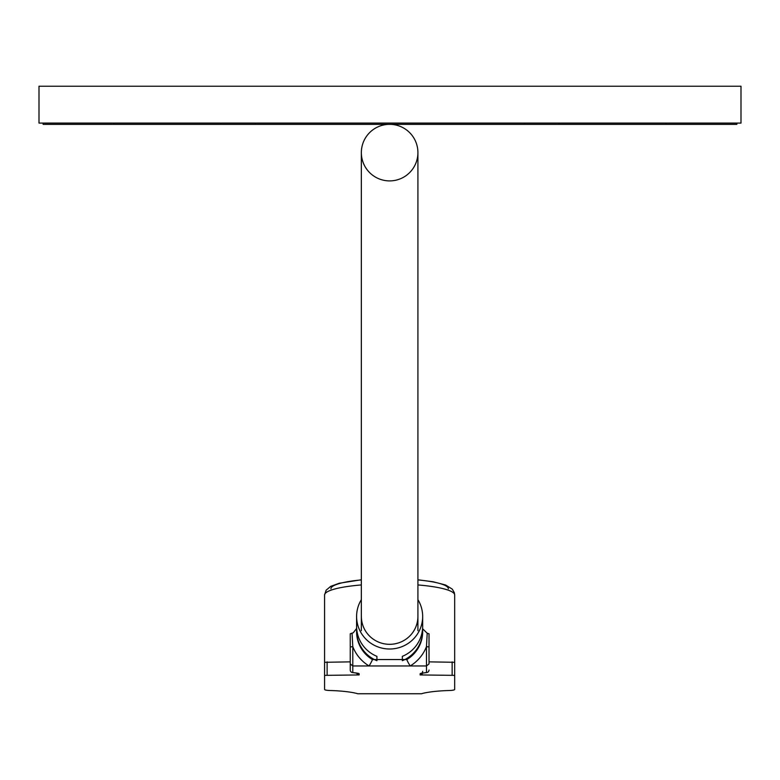<?xml version="1.0" encoding="UTF-8"?>
<svg xmlns="http://www.w3.org/2000/svg" width="780" height="780" viewBox="0 0 780 780"><rect width="100%" height="100%" fill="white"/><g stroke="black" fill="none" stroke-linecap="round" stroke-linejoin="round"><path stroke-width="1.17" d="M417.914 630.679L417.914 152.617A28.285 28.285 0 0 0 390.702 124.352M361.345 630.679L361.345 152.617A28.285 28.285 0 0 0 389.63 180.901A28.285 28.285 0 0 0 417.914 152.617M388.557 124.352A28.285 28.285 0 0 0 361.345 152.617M429.019 647.02L426.475 646.581L427.206 633.224L429.019 633.799L429.019 663.897L426.475 665.964L369.077 665.964A6.357 0.575 121.1 0 0 372.392 659.539L406.868 659.539A33.033 32.546 0 0 0 422.662 631.771L422.662 630.679A33.033 32.546 180 0 1 402.334 660.718L402.334 656.35A33.033 32.546 0 0 0 422.662 626.311L422.662 616.463A33.033 32.546 0 0 0 417.914 599.654M352.063 633.224L352.784 646.581L350.24 647.02L350.24 633.799L353.291 632.736L356.665 628.378M361.345 599.654A33.033 32.546 0 0 0 356.596 616.463A33.033 32.546 0 0 0 389.63 649.009A33.033 32.546 0 0 0 422.662 616.463M356.596 616.463L356.596 626.311A33.033 32.546 0 0 0 376.925 656.35L376.925 660.718A33.033 32.546 180 0 1 356.596 630.679L356.596 631.771A33.033 32.546 0 0 0 372.392 659.539M454.681 671.375L454.681 595.023A65.052 11.193 180 0 0 417.914 584.942M324.577 671.375L324.577 595.023L326.128 590.197L330.74 586.336L339.349 583.225L361.345 579.784M361.364 616.463A28.275 27.846 0 0 0 389.63 644.319A28.275 27.846 0 0 0 417.904 616.463M350.24 639.99L350.24 670.03L350.24 663.897L352.784 665.964L352.784 646.581A39.39 38.805 180 0 0 369.077 665.964L352.784 665.964L352.784 672.535L357.23 673.15A5.08 0.877 180 0 1 359.141 673.832L359.141 674.934L324.577 675.373L324.577 662.298L350.24 661.859M359.141 674.934A2.545 2.506 180 0 1 356.704 673.14M429.019 661.859L454.681 662.298L454.681 675.373L420.127 674.934L420.127 673.832A5.08 0.877 180 0 1 422.029 673.15L426.475 672.535L426.475 646.581A39.39 38.805 180 0 1 410.183 665.964A6.357 0.575 58.9 0 1 406.868 659.539M324.577 675.373L324.577 689.432A6.357 1.092 180 0 0 329.94 690.514A39.926 6.874 180 0 1 356.772 693.449A6.357 1.092 0 0 1 357.591 693.742L421.678 693.742A6.357 1.092 0 0 1 422.487 693.449A39.926 6.874 0 0 1 449.319 690.514A6.357 1.092 180 0 0 454.681 689.432L454.681 675.373M356.596 630.679A33.033 32.546 180 0 1 356.674 628.495M422.594 628.495A33.033 32.546 180 0 1 422.662 630.679M422.565 673.14A2.545 2.506 180 0 1 420.127 674.934M402.334 656.35L402.334 660.718M376.925 656.35L376.925 660.718M429.019 663.897L429.019 639.99M350.24 663.897L350.24 647.02M427.206 633.224L422.779 628.924M741 123.084L39 123.084L39 86.239L741 86.239L741 123.084M736.876 123.084L736.876 124.352L666.11 124.352L666.11 123.084M666.11 124.352L559.016 124.352L559.016 123.084M559.016 124.352L524.433 124.352L524.433 123.084M524.433 124.352L255.567 124.352L255.567 123.084M255.567 124.352L220.984 124.352L220.984 123.084M220.984 124.352L113.89 124.352L113.89 123.084M113.89 124.352L43.124 124.352L43.124 123.084M361.345 584.942A65.052 11.193 180 0 0 324.577 595.023M330.935 588.764A58.705 10.101 0 0 1 361.345 579.91M417.914 579.91A58.705 10.101 0 0 1 448.334 588.764M327.122 661.859L327.122 674.934M452.147 674.934L452.147 661.859M357.23 673.15A2.545 1.56 97.8 0 1 356.879 673.159L352.433 672.545A2.545 1.56 97.8 0 0 352.784 672.535A2.545 2.506 180 0 1 350.24 670.03A2.545 2.545 0 0 0 352.433 672.545A2.545 1.56 97.8 0 1 352.121 672.448M357.523 673.189L356.879 673.159A2.545 1.56 97.8 0 1 356.558 673.052M429.019 670.03A2.545 2.506 180 0 1 426.475 672.535A2.545 1.56 -97.8 0 0 426.826 672.545A2.545 2.545 0 0 0 429.019 670.03M427.148 672.448A2.545 1.56 -97.8 0 1 426.826 672.545L422.38 673.159A2.545 1.56 -97.8 0 1 422.029 673.15M422.711 673.052A2.545 1.56 -97.8 0 1 422.38 673.159L421.746 673.189M422.662 671.326A2.545 2.506 180 0 1 420.127 673.832M417.914 579.784L433.231 581.792L445.565 584.99L452.283 589.134L454.331 592.644L454.681 595.023M421.483 693.761L357.776 693.761"/></g></svg>
